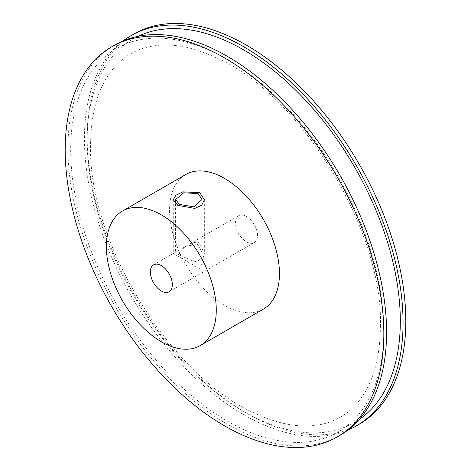 <?xml version="1.0" encoding="UTF-8"?>
<svg xmlns="http://www.w3.org/2000/svg" width="471" height="471" viewBox="0 0 471 471"><rect width="100%" height="100%" fill="white"/><g stroke="black" fill="none" stroke-linecap="round" stroke-linejoin="round"><path stroke-width="0.35" stroke-dasharray="2.35 1.77" d="M359.143 424.283A225.315 130.084 60 0 1 185.515 363.918A225.315 130.084 60 0 1 87.164 137.173A225.315 130.084 -120 0 1 133.829 34.03M257.478 235.5A15.537 8.973 -120 0 0 250.69 219.863A15.537 8.973 -120 0 0 238.72 215.7A15.537 8.973 -120 0 0 235.5 222.812A15.537 8.973 60 0 0 242.282 238.45A15.537 8.973 60 0 0 254.258 242.612A15.537 8.973 60 0 0 257.478 235.5M347.857 430.105A225.315 130.084 60 0 1 177.426 359.726A225.315 130.084 60 0 1 84.421 138.757A225.315 130.084 -120 0 1 123.143 40.895M339.915 435.387A225.315 130.084 60 0 1 166.287 375.022A225.315 130.084 60 0 1 67.936 148.277A225.315 130.084 -120 0 1 114.606 45.128M263.36 309.129A77.691 44.857 60 0 1 203.49 288.317A77.691 44.857 60 0 1 169.572 210.125A77.691 44.857 -120 0 1 185.668 174.558M179.463 255.164L194.859 261.794L199.51 260.021L202.012 252.321L198.144 244.378L186.216 246.009L175.595 252.321L179.463 255.164M177.814 256.118L176.342 255.264L177.767 256.089L179.392 253.616C179.934 252.515 181.777 250.419 184.92 247.328C187.164 244.573 196.519 240.334 199.792 243.43L204.343 253.486L200.558 267.41L199.722 268.764L173.263 253.486L173.263 199.663M359.267 419.473A221.429 127.841 60 0 1 187.052 366.544A221.429 127.841 60 0 1 87.164 140.346A221.429 127.841 -120 0 1 138.056 36.326M383.836 330.654A221.429 127.841 60 0 1 227.257 421.056A221.429 127.841 60 0 1 70.685 149.86A221.429 127.841 -120 0 1 227.257 59.464A221.429 127.841 -120 0 1 383.836 330.654M380.421 325.897C380.132 356.682 373.644 380.827 360.957 398.331C355.034 406.485 348.045 412.837 340.003 417.388C331.955 421.981 322.87 424.736 312.744 425.666C294.964 427.291 275.152 422.923 253.316 412.561C170.002 375.634 87.712 240.758 90.579 145.103C90.862 114.624 97.226 90.65 109.684 73.17C115.566 64.939 122.513 58.51 130.52 53.882C138.527 49.225 147.564 46.393 157.644 45.393C175.236 43.638 194.859 47.801 216.519 57.88C300.145 94.123 383.335 229.754 380.421 325.897M169.101 291.779L254.258 242.612M153.564 264.861L175.848 251.997M186.216 246.009L238.72 215.7M202.012 199.48L202.012 252.321M175.595 199.48L175.595 252.321M204.343 199.663L204.343 253.486"/><path stroke-width="0.71" d="M356.394 425.872A225.315 130.084 60 0 0 403.064 322.723A225.315 130.084 -120 0 0 304.713 95.978A225.315 130.084 -120 0 0 131.085 35.613L133.829 34.03A225.315 130.084 -120 0 1 307.457 94.394A225.315 130.084 -120 0 1 405.808 321.14A225.315 130.084 60 0 1 359.143 424.283L356.394 425.872A225.315 130.084 60 0 1 347.857 430.105M131.085 35.613A225.315 130.084 -120 0 0 123.143 40.895M386.579 332.243A225.315 130.084 60 0 1 339.915 435.387L337.171 436.97A225.315 130.084 60 0 1 163.543 376.606A225.315 130.084 60 0 1 65.192 149.86A225.315 130.084 -120 0 1 111.857 46.717L114.606 45.128A225.315 130.084 -120 0 1 288.228 105.492A225.315 130.084 -120 0 1 386.579 332.243M111.857 46.717A225.315 130.084 -120 0 1 285.485 107.082A225.315 130.084 -120 0 1 383.836 333.827A225.315 130.084 60 0 1 337.171 436.97M279.45 273.563A77.691 44.857 60 0 1 263.36 309.129L200.181 345.608A77.691 44.857 60 0 1 140.311 324.79A77.691 44.857 60 0 1 106.393 246.604A77.691 44.857 -120 0 1 122.489 211.032L185.668 174.558A77.691 44.857 -120 0 1 245.538 195.371A77.691 44.857 -120 0 1 279.45 273.563M122.489 211.032A77.691 44.857 -120 0 1 182.359 231.85A77.691 44.857 -120 0 1 216.271 310.036A77.691 44.857 60 0 1 200.181 345.608M179.463 204.414L175.595 199.48L183.731 192.769L198.144 193.628L202.012 199.48L193.875 206.851L179.463 204.414M172.321 284.661A15.537 8.973 60 0 1 169.101 291.779A15.537 8.973 60 0 1 157.131 287.616A15.537 8.973 60 0 1 150.343 271.979A15.537 8.973 -120 0 1 153.564 264.861A15.537 8.973 -120 0 1 165.539 269.023A15.537 8.973 -120 0 1 172.321 284.661M177.814 205.368L194.782 208.4L201.712 205.25L204.343 199.663L199.792 192.68L182.825 191.838L175.895 195.259L173.263 199.663L177.814 205.368M138.056 36.326A221.429 127.841 -120 0 1 306.862 101.73A221.429 127.841 -120 0 1 400.315 321.14A221.429 127.841 60 0 1 359.267 419.473"/></g></svg>
